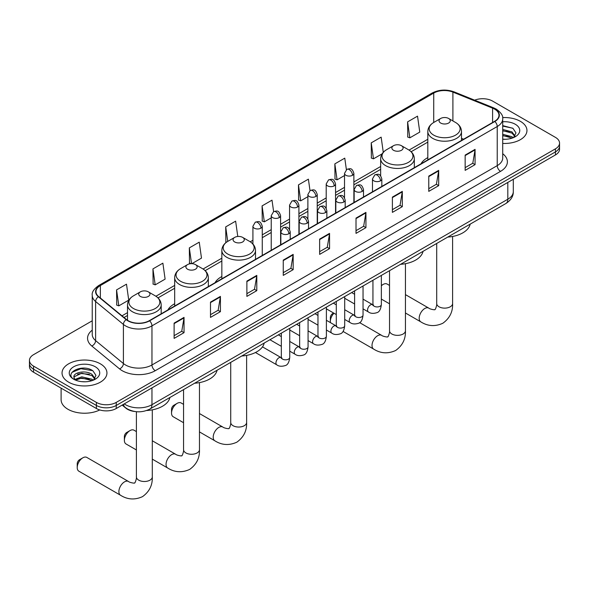 <?xml version="1.0" encoding="UTF-8"?>
<svg xmlns="http://www.w3.org/2000/svg" width="589" height="589" viewBox="0 0 589 589"><rect width="100%" height="100%" fill="white"/><g stroke="black" fill="none" stroke-linecap="round" stroke-linejoin="round"><path stroke-width="0.88" d="M174.675 303.755A24.79 14.313 0 0 0 167.865 309.961M221.839 276.528A24.79 14.313 0 0 0 215.029 282.735M427.813 157.609A24.79 14.313 0 0 0 421.002 163.816M134.793 411.505A14.033 8.099 180 0 1 125.921 408.192L122.159 405.092M92.237 320.791L33.558 354.666A14.033 8.099 0 0 0 29.45 360.394L29.45 366.505A14.033 8.099 0 0 0 33.558 372.233L96.397 408.508A14.033 8.099 0 0 0 116.239 408.508L555.442 154.936A14.033 8.099 0 0 0 559.55 149.208L559.55 146.16A14.033 8.099 0 0 1 555.442 151.888A14.033 8.099 0 0 0 559.55 146.16L559.55 143.105A14.033 8.099 0 0 0 555.442 137.377L492.603 101.094A14.033 8.099 0 0 0 474.66 100.174M29.45 360.394A14.033 8.099 0 0 0 33.558 366.122L96.397 402.397A14.033 8.099 0 0 0 116.239 402.397L116.239 405.453L555.442 151.888L116.239 405.453A14.033 8.099 0 0 1 96.397 405.453A14.033 8.099 0 0 0 116.239 405.453L116.239 408.508M33.558 366.122L33.558 369.178L96.397 405.453L33.558 369.178A14.033 8.099 0 0 1 29.45 363.45A14.033 8.099 0 0 0 33.558 369.178L33.558 372.233M520.381 121.334A22.448 12.958 0 0 0 502.623 117.586A22.448 12.958 0 0 1 520.381 121.334A22.448 12.958 0 0 1 526.956 130.5A22.448 12.958 0 0 0 520.381 121.334M100.366 363.833A22.448 12.958 0 0 0 75.9 361.02A22.448 12.958 0 0 0 62.044 372.992A22.448 12.958 0 0 0 68.618 382.158A22.448 12.958 0 0 0 93.084 384.97A22.448 12.958 0 0 0 106.94 372.992A22.448 12.958 0 0 0 100.366 363.833A22.448 12.958 0 0 0 75.9 361.02A22.448 12.958 0 0 0 62.044 372.992A22.448 12.958 0 0 0 68.618 382.158A22.448 12.958 0 0 0 93.084 384.97A22.448 12.958 0 0 0 106.94 372.992A22.448 12.958 0 0 0 100.366 363.833M494.591 109.112A14.968 8.644 180 0 1 498.971 115.223A14.968 8.644 180 0 1 494.591 121.334L149.311 320.674A14.968 8.644 180 0 1 126.473 319.525L98.687 296.613A14.968 8.644 180 0 1 95.978 291.658A14.968 8.644 180 0 1 100.358 285.547L433.74 93.069A14.968 8.644 180 0 1 452.904 92.105L492.588 108.148A14.968 8.644 180 0 1 494.591 109.112M494.848 108.958A15.343 8.857 0 0 0 492.802 107.971L453.125 91.928A15.343 8.857 0 0 0 433.475 92.922L100.093 285.393A15.343 8.857 0 0 0 98.378 296.738L126.164 319.643A15.343 8.857 0 0 0 149.577 320.828L494.848 121.489A15.343 8.857 0 0 0 494.848 108.958M174.116 323.118L174.116 338.395L184.04 332.667L184.04 317.39L174.116 323.118M174.116 335.686L181.758 331.276L183.996 317.898A3.74 2.157 -120 0 0 184.04 317.39M181.692 331.312L184.04 332.667M210.494 302.12L210.494 317.39L220.419 311.662L220.419 296.392L210.494 302.12M210.494 314.681L218.136 310.27L220.374 296.893A3.74 2.157 -120 0 0 220.419 296.392M218.07 310.307L220.419 311.662M246.879 281.115L246.879 296.392L256.797 290.664L256.797 275.387L246.879 281.115M246.879 293.675L254.514 289.265L256.76 275.895A3.74 2.157 -120 0 0 256.797 275.387M254.448 289.309L256.797 290.664M283.257 260.11L283.257 275.387L293.175 269.659L293.175 254.382L283.257 260.11M283.257 272.678L290.9 268.26L293.138 254.89A3.74 2.157 -120 0 0 293.175 254.382M290.833 268.304L293.175 269.659M465.155 155.091L465.155 170.368L475.073 164.64L475.073 149.363L465.155 155.091M465.155 167.659L472.798 163.249L475.036 149.871A3.74 2.157 -120 0 0 475.073 149.363M472.724 163.286L475.073 164.64M428.77 176.096L428.77 191.373L438.695 185.645L438.695 170.368L428.77 176.096M428.77 188.664L436.412 184.247L438.658 170.876A3.74 2.157 -120 0 0 438.695 170.368M436.346 184.291L438.695 185.645M392.392 197.101L392.392 212.379L402.316 206.651L402.316 191.373L392.392 197.101M392.392 209.662L400.034 205.252L402.272 191.881A3.74 2.157 -120 0 0 402.316 191.373M399.968 205.289L402.316 206.651M356.014 218.107L356.014 233.377L365.938 227.648L365.938 212.379L356.014 218.107M356.014 230.667L363.656 226.257L365.894 212.879A3.74 2.157 -120 0 0 365.938 212.379M363.59 226.294L365.938 227.648M319.636 239.105L319.636 254.382L329.56 248.654L329.56 233.377L319.636 239.105M319.636 251.672L327.278 247.262L329.516 233.885A3.74 2.157 -120 0 0 329.56 233.377M327.212 247.299L329.56 248.654M502.711 143.422A22.448 12.958 0 0 0 526.956 130.5A22.448 12.958 0 0 1 502.711 143.422M116.239 402.397L555.442 148.833A14.033 8.099 0 0 0 559.55 143.105M191.874 263.673L201.49 258.122L199.251 242.16L189.327 247.888L189.489 263.077M152.949 268.893L155.187 284.855L165.111 279.127L162.873 263.165L152.949 268.893L153.111 284.075M116.57 289.898L118.809 305.86L128.733 300.132L126.495 284.17L116.57 289.898L116.732 305.08M309.998 190.622L308.393 179.152L298.468 184.88L298.63 200.061M346.384 169.654L344.771 158.147L334.846 163.875L335.008 179.056M383.277 152.308L381.149 137.141L371.225 142.869L371.387 158.058M407.61 121.871L409.848 137.826L419.766 132.098L417.527 116.143L407.61 121.871L407.765 137.053M237.779 236.483L235.629 221.155L225.712 226.89L225.867 242.072M273.62 211.62L272.008 200.157L262.09 205.885L262.252 221.066M262.09 205.885L264.328 221.847L271.234 217.856M264.328 221.847L262.09 221.008M298.468 184.88L300.707 200.842L307.878 196.697M300.707 200.842L298.468 200.002M334.846 163.875L337.085 179.836L344.521 175.544M337.085 179.836L334.846 178.997M371.225 142.869L373.47 158.831L382.099 153.854M373.47 158.831L371.225 157.999M409.848 137.826L407.61 136.994M226.412 242.27L225.712 242.013M225.712 226.89L227.744 241.402M191.101 263.673L189.327 263.011M189.327 247.888L191.543 263.666M155.187 284.855L152.949 284.016M118.809 305.86L116.57 305.021M502.711 139.144L505.502 139.284M502.711 134.292L511.981 136.736L513.218 137.723M502.711 135.507L512.202 138.098M502.711 129.44L511.981 131.884L515.022 136.081M502.711 130.655L511.981 133.099L514.779 136.39M502.711 139.24A15.248 8.806 0 0 0 515.294 136.722A15.248 8.806 0 0 0 515.294 124.272A15.248 8.806 0 0 0 502.711 121.761M513.579 137.576L515.971 132.886L512.945 128.336L502.711 125.612M502.711 126.083L512.739 128.196M502.711 130.927L509.367 131.759M502.711 135.779L509.367 136.611M389.535 285.444L387.113 284.045A7.952 4.594 120 0 0 383.137 284.435L381.355 285.466L383.137 284.435A7.952 4.594 120 0 0 381.355 285.798M427.813 159.884L427.813 131.509A16.838 9.718 0 0 0 432.746 138.386A16.838 9.718 0 0 0 451.093 140.491A16.838 9.718 0 0 0 461.489 131.509C461.364 127.761 459.398 124.758 455.584 122.49L448.619 118.47A5.61 3.24 0 0 0 440.682 118.47A5.61 3.24 0 0 0 440.682 123.049A5.61 3.24 0 0 0 448.619 123.049A5.61 3.24 0 0 0 448.619 118.47L455.584 122.49A15.469 8.931 0 0 1 455.584 135.124A15.469 8.931 0 0 1 433.71 135.124A15.469 8.931 0 0 1 433.71 122.49L433.74 93.069M447.743 237.087A25.725 14.85 0 0 0 470.184 224.129M333.978 313.238A7.952 4.594 120 0 0 330.348 321.403L330.348 317.589A3.276 1.892 -60 0 1 332.667 313.576L333.617 313.024L332.667 313.576M330.348 321.403A7.952 4.594 120 0 0 330.466 322.647M393.518 150.283A5.61 3.24 0 0 0 401.455 150.283A5.61 3.24 0 0 0 401.455 145.697L408.427 149.724A15.469 8.931 0 0 1 408.427 162.35A15.469 8.931 0 0 1 386.553 162.35A15.469 8.931 0 0 1 386.546 149.724C382.74 151.984 380.774 154.988 380.649 158.735A16.838 9.718 0 0 0 385.581 165.612A16.838 9.718 0 0 0 403.929 167.718A16.838 9.718 0 0 0 414.325 158.735C414.2 154.988 412.234 151.984 408.427 149.724L401.455 145.697A5.61 3.24 0 0 0 393.518 145.697A5.61 3.24 0 0 0 393.518 150.283M400.579 264.314A25.725 14.85 0 0 0 423.027 251.356M171.539 413.095L171.539 409.274A3.276 1.892 -60 0 1 173.851 405.269L177.156 403.355A7.952 4.594 120 0 0 171.539 413.095A7.952 4.594 120 0 0 173.181 416.732L183.562 422.725M234.702 241.969A5.61 3.24 0 0 0 242.646 241.969A5.61 3.24 0 0 0 242.646 237.389L249.611 241.409A15.469 8.931 0 0 1 249.611 254.043A15.469 8.931 0 0 1 227.737 254.043A15.469 8.931 0 0 1 227.737 241.409C223.93 243.677 221.957 246.681 221.839 250.428A16.838 9.718 0 0 0 226.765 257.297A16.838 9.718 0 0 0 245.12 259.41A16.838 9.718 0 0 0 255.508 250.428C255.39 246.681 253.417 243.677 249.611 241.409L242.646 237.389A5.61 3.24 0 0 0 234.702 237.389A5.61 3.24 0 0 0 234.702 241.969M241.762 356.006A25.725 14.85 0 0 0 264.211 343.048M183.562 404.363L181.132 402.964A7.952 4.594 120 0 0 177.156 403.355L173.851 405.269M124.375 440.322L124.375 436.501A3.276 1.892 -60 0 1 126.694 432.495L130 430.588A7.952 4.594 120 0 0 124.375 440.322A7.952 4.594 120 0 0 126.024 443.966L136.398 449.952M187.545 269.195A5.61 3.24 0 0 0 195.482 269.195A5.61 3.24 0 0 0 195.482 264.616L202.447 268.643A15.469 8.931 0 0 1 202.454 268.643A15.469 8.931 0 0 1 202.447 281.27A15.469 8.931 0 0 1 180.573 281.27A15.469 8.931 0 0 1 180.573 268.643C176.766 270.903 174.8 273.907 174.675 277.655A16.838 9.718 0 0 0 179.608 284.531A16.838 9.718 0 0 0 197.956 286.637A16.838 9.718 0 0 0 208.351 277.655C208.226 273.907 206.26 270.903 202.454 268.643L195.482 264.616A5.61 3.24 0 0 0 187.545 264.616A5.61 3.24 0 0 0 187.545 269.195M194.606 383.233A25.725 14.85 0 0 0 217.054 370.275M136.398 431.59L133.975 430.191A7.952 4.594 120 0 0 130 430.588L126.694 432.495M77.218 467.548L77.218 463.734A3.276 1.892 -60 0 1 79.53 459.722L82.835 457.815A7.952 4.594 120 0 0 77.218 467.548A7.952 4.594 120 0 0 78.86 471.193L120.531 495.246A7.952 4.594 -60 0 1 119.317 488.877A7.952 4.594 -60 0 1 124.507 481.868A7.952 4.594 -60 0 1 128.483 481.478C129.389 482.56 135.418 483.657 134.564 482.87C134.822 483.996 136.884 478.231 136.398 476.906A7.952 4.594 180 0 0 138.732 480.153A7.952 4.594 180 0 0 149.974 480.153A7.952 4.594 180 0 0 152.301 476.906C152.639 485.137 149.378 491.712 142.516 496.637C134.822 500.12 127.496 499.656 120.531 495.246M140.381 296.429A5.61 3.24 0 0 0 148.318 296.429A5.61 3.24 0 0 0 148.318 291.842L155.29 295.869A15.469 8.931 0 0 1 155.29 308.496A15.469 8.931 0 0 1 133.416 308.496A15.469 8.931 0 0 1 133.416 295.869C129.602 298.13 127.636 301.134 127.511 304.881A16.838 9.718 0 0 0 132.444 311.758A16.838 9.718 0 0 0 150.799 313.863A16.838 9.718 0 0 0 161.187 304.881C161.062 301.134 159.096 298.13 155.29 295.869L148.318 291.842A5.61 3.24 0 0 0 140.381 291.842A5.61 3.24 0 0 0 140.381 296.429M146.646 410.511A25.725 14.85 0 0 0 169.89 397.501M128.483 481.478L86.811 457.417A7.952 4.594 120 0 0 82.835 457.815L79.53 459.722M61.109 388.136L61.109 399.725A23.383 13.503 0 0 0 67.956 409.274A23.383 13.503 0 0 0 99.769 409.944M81.959 381.672L85.479 381.782M74.95 379.441L81.753 376.842L91.965 379.228L93.202 380.222M75.576 380.089L81.753 378.057L92.186 380.597M75.053 379.912L73.964 377.35A10.573 6.104 0 0 0 75.664 380.177M94.998 378.572L91.965 374.376C85.619 369.649 72.565 372.565 73.964 377.35L73.919 376.886M73.986 377.497L74.28 376.71L81.753 373.205L91.965 375.591L94.763 378.889M93.563 380.067L95.948 375.377L92.929 370.827C82.232 363.141 63.222 373.271 74.199 379.485L74.744 379.817M95.271 366.77A15.248 8.806 0 0 0 73.706 366.77A15.248 8.806 0 0 0 73.706 379.22A15.248 8.806 0 0 0 95.271 379.22A15.248 8.806 0 0 0 95.271 366.77M71.968 372.358L80.921 368.685L92.723 370.687M77.564 374.14L80.921 373.529L89.344 374.258M77.564 378.992L80.921 378.381L89.344 379.102M124.242 403.892A18.708 10.801 0 0 0 125.501 404.695A18.708 10.801 0 0 0 151.962 404.695L507.814 199.237A18.708 10.801 0 0 0 513.299 191.602C513.431 196.24 510.957 200.216 505.877 203.522L150.018 408.972A9.358 5.404 60 0 0 151.962 404.695L151.962 387.886M507.814 182.435L507.814 199.237A9.358 5.404 60 0 1 505.877 203.522M123.484 404.326A9.358 6.258 129.5 0 0 125.118 407.367L122.276 405.026M555.442 154.936L555.442 148.833M96.397 408.508L96.397 402.397M502.711 153.714A23.383 13.503 180 0 1 500.54 171.362L155.268 370.702A4.675 2.702 60 0 1 151.962 364.974L497.234 165.634A18.708 10.801 0 0 0 502.711 157.992L502.711 118.89A18.708 10.801 180 0 1 497.234 126.525A4.675 2.702 -120 0 0 494.848 121.489M155.268 370.702A23.383 13.503 180 0 1 122.195 370.702A23.383 13.503 180 0 1 119.574 368.898L91.788 345.993A23.383 13.503 180 0 1 92.237 330.142M125.501 364.974A18.708 10.801 0 0 0 151.962 364.974L151.962 325.872A18.708 10.801 180 0 1 123.403 324.429L95.617 301.516A18.708 10.801 180 0 1 92.237 295.325L92.237 334.427A18.708 10.801 0 0 0 95.617 340.626L123.403 363.531A18.708 10.801 0 0 0 125.501 364.974M502.711 118.89C503.337 115.967 501.187 112.705 496.262 109.112L493.803 107.92A4.675 2.194 112 0 0 492.802 107.971M493.803 107.92L454.126 91.877C446.374 89.138 439.019 89.535 432.061 93.069A4.675 2.702 60 0 1 433.475 92.922M100.093 285.393A4.675 2.702 -120 0 0 98.687 285.54C93.828 289.03 91.678 292.291 92.237 295.325M98.378 296.738A4.675 3.129 129.5 0 0 95.617 301.516L95.617 340.626A4.675 3.129 -50.5 0 1 91.788 345.993M454.126 91.877A4.675 2.194 112 0 0 453.125 91.928M126.164 319.643A4.675 3.129 129.5 0 0 123.403 324.429L123.403 363.531A4.675 3.129 -50.5 0 1 119.574 368.898M149.577 320.828A4.675 2.702 60 0 1 151.962 325.872L497.234 126.525L497.234 165.634A4.675 2.702 60 0 0 500.54 171.362M100.358 285.547L100.358 297.997M492.588 108.148L492.588 122.49M452.904 92.105L452.904 120.944M463.624 139.21L461.489 138.341M427.813 139.269L409.046 150.099M380.649 166.496L353.879 181.949M344.521 187.354L335.553 192.529M326.203 197.926L317.235 203.109M307.878 208.506L298.91 213.682M289.56 219.086L280.592 224.262M271.234 229.666L262.267 234.842M252.917 240.238L250.237 241.792M221.839 258.181L203.072 269.018M174.675 285.415L155.908 296.245M127.511 312.641L121.989 315.829M319.636 239.59L329.516 233.885M356.014 218.585L365.894 212.879M392.392 197.587L402.272 191.881M428.77 176.582L438.658 170.876M465.155 155.577L475.036 149.871M283.257 260.596L293.138 254.89M246.879 281.601L256.76 275.895M210.494 302.599L220.374 296.893M174.116 323.604L183.996 317.898M452.602 236.469L452.602 303.534A7.952 4.594 180 0 1 450.268 306.781A7.952 4.594 180 0 1 439.026 306.781A7.952 4.594 180 0 1 436.699 303.534C437.178 304.859 435.116 310.624 434.859 309.49C435.713 310.278 429.69 309.188 428.777 308.106L405.438 294.625M452.602 303.534C452.941 311.758 449.679 318.34 442.81 323.265C435.116 326.748 427.791 326.284 420.826 321.874A7.952 4.594 -60 0 1 419.611 315.505A7.952 4.594 -60 0 1 424.802 308.496A7.952 4.594 -60 0 1 428.777 308.106M405.438 263.695L405.438 330.76A7.952 4.594 180 0 1 403.112 334.007A7.952 4.594 180 0 1 391.862 334.007A7.952 4.594 180 0 1 389.535 330.76C390.021 332.086 387.952 337.85 387.702 336.724C388.549 337.504 382.526 336.415 381.62 335.332L359.599 322.617M405.438 330.76C405.777 338.992 402.515 345.566 395.653 350.492C387.952 353.974 380.627 353.51 373.669 349.1A7.952 4.594 -60 0 1 372.447 342.732A7.952 4.594 -60 0 1 377.645 335.723A7.952 4.594 -60 0 1 381.62 335.332M246.622 355.388L246.622 422.453A7.952 4.594 180 0 1 244.295 425.7A7.952 4.594 180 0 1 233.053 425.7A7.952 4.594 180 0 1 230.726 422.453C231.205 423.778 229.143 429.543 228.885 428.409C229.739 429.197 223.717 428.107 222.804 427.025L199.465 413.544M246.622 422.453C246.968 430.677 243.699 437.259 236.837 442.184C229.143 445.667 221.817 445.203 214.852 440.793A7.952 4.594 -60 0 1 213.638 434.424A7.952 4.594 -60 0 1 218.828 427.415A7.952 4.594 -60 0 1 222.804 427.025M199.465 382.614L199.465 449.679A7.952 4.594 180 0 1 197.138 452.926A7.952 4.594 180 0 1 185.888 452.926A7.952 4.594 180 0 1 183.562 449.679C184.048 451.005 181.979 456.769 181.729 455.643C182.575 456.423 176.553 455.334 175.647 454.252L152.301 440.771M199.465 449.679C199.804 457.911 196.542 464.485 189.673 469.411C181.979 472.893 174.653 472.43 167.696 468.019A7.952 4.594 -60 0 1 166.473 461.651A7.952 4.594 -60 0 1 171.671 454.642A7.952 4.594 -60 0 1 175.647 454.252M380.457 180.852A4.675 2.702 0 0 0 381.827 178.938C379.927 172.945 378.079 174.138 374.81 174.889A4.675 2.702 60 0 1 377.144 175.124A4.675 2.702 -120 0 1 380.457 180.852A4.675 2.702 0 0 1 373.838 180.852A4.675 2.702 0 0 1 372.469 178.938L374.81 174.889M363.038 308.857L368.427 311.971A4.211 2.43 -60 0 1 367.786 308.599A4.211 2.43 -60 0 1 370.533 304.888A4.211 2.43 -60 0 1 370.717 304.785A4.211 2.43 -60 0 1 372.638 304.682L363.038 299.138M373.183 305.102L372.8 305.411L372.94 304.506A4.211 2.43 -0 0 0 374.17 306.221A4.211 2.43 -0 0 0 379.934 306.332A4.211 2.43 -0 0 0 381.355 304.506C380.781 309.394 379.264 312.126 376.813 312.693C373.301 313.768 370.503 313.525 368.427 311.971M362.132 191.425A4.675 2.702 0 0 0 363.501 189.518C361.602 183.518 359.761 184.718 356.485 185.469A4.675 2.702 60 0 1 358.826 185.697A4.675 2.702 -120 0 1 362.132 191.425A4.675 2.702 0 0 1 355.52 191.425A4.675 2.702 0 0 1 354.151 189.518L356.485 185.469M344.712 319.437L350.109 322.551A4.211 2.43 -60 0 1 349.461 319.172A4.211 2.43 -60 0 1 352.215 315.468A4.211 2.43 -60 0 1 352.399 315.365A4.211 2.43 -60 0 1 354.313 315.255L344.712 309.711M354.858 315.682L354.482 315.991L354.615 315.086A4.211 2.43 -0 0 0 355.852 316.801A4.211 2.43 -0 0 0 361.609 316.904A4.211 2.43 -0 0 0 363.038 315.086C362.456 319.974 360.947 322.698 358.495 323.273C354.976 324.348 352.178 324.105 350.109 322.551M343.814 202.005A4.675 2.702 0 0 0 345.183 200.098C343.284 194.098 341.436 195.29 338.167 196.049A4.675 2.702 60 0 1 340.501 196.277A4.675 2.702 -120 0 1 343.814 202.005A4.675 2.702 0 0 1 337.195 202.005A4.675 2.702 0 0 1 335.826 200.098L338.167 196.049M326.394 330.009L331.784 333.124A4.211 2.43 -60 0 1 331.136 329.752A4.211 2.43 -60 0 1 333.889 326.041A4.211 2.43 -60 0 1 334.073 325.945A4.211 2.43 -60 0 1 335.995 325.835L326.394 320.291M336.533 326.262L336.157 326.571L336.297 325.658A4.211 2.43 -0 0 0 337.526 327.381A4.211 2.43 -0 0 0 343.284 327.484A4.211 2.43 -0 0 0 344.712 325.658C344.138 330.547 342.621 333.278 340.17 333.853C336.65 334.92 333.86 334.677 331.784 333.124M325.489 212.585A4.675 2.702 0 0 0 326.858 210.678C324.959 204.677 323.118 205.87 319.842 206.621A4.675 2.702 60 0 1 322.183 206.857A4.675 2.702 -120 0 1 325.489 212.585A4.675 2.702 0 0 1 318.877 212.585A4.675 2.702 0 0 1 317.508 210.678L319.842 206.621M308.069 340.589L313.466 343.704A4.211 2.43 -60 0 1 312.818 340.332A4.211 2.43 -60 0 1 315.564 336.621A4.211 2.43 -60 0 1 315.756 336.518A4.211 2.43 -60 0 1 317.67 336.415L308.069 330.871M318.215 336.834L317.839 337.151L317.972 336.238A4.211 2.43 -0 0 0 319.209 337.961A4.211 2.43 -0 0 0 324.966 338.064A4.211 2.43 -0 0 0 326.394 336.238C325.813 341.127 324.303 343.858 321.852 344.432C318.332 345.5 315.535 345.257 313.466 343.704M307.163 223.165A4.675 2.702 0 0 0 308.533 221.25C306.641 215.257 304.793 216.45 301.524 217.201A4.675 2.702 60 0 1 303.858 217.437A4.675 2.702 -120 0 1 307.163 223.165A4.675 2.702 0 0 1 300.552 223.165A4.675 2.702 0 0 1 299.183 221.25L301.524 217.201M289.744 351.169L295.141 354.283A4.211 2.43 -60 0 1 294.493 350.911A4.211 2.43 -60 0 1 297.246 347.201A4.211 2.43 -60 0 1 297.43 347.098A4.211 2.43 -60 0 1 299.352 346.995L289.744 341.451M299.889 347.414L299.514 347.724L299.646 346.818A4.211 2.43 -0 0 0 300.883 348.533A4.211 2.43 -0 0 0 306.641 348.644A4.211 2.43 -0 0 0 308.069 346.818C307.495 351.707 305.978 354.438 303.526 355.012C300.007 356.08 297.217 355.837 295.141 354.283M288.846 233.737A4.675 2.702 0 0 0 290.215 231.83C288.315 225.83 286.475 227.03 283.199 227.781A4.675 2.702 60 0 1 285.54 228.009A4.675 2.702 -120 0 1 288.846 233.737A4.675 2.702 0 0 1 282.227 233.737A4.675 2.702 0 0 1 280.857 231.83L283.199 227.781M255.449 352.524L276.815 364.863A4.211 2.43 -60 0 1 276.175 361.484A4.211 2.43 -60 0 1 278.921 357.781A4.211 2.43 -60 0 1 279.112 357.678A4.211 2.43 -60 0 1 281.027 357.567L262.495 346.869M281.571 357.994L281.196 358.303L281.328 357.398A4.211 2.43 -0 0 0 282.558 359.113A4.211 2.43 -0 0 0 288.323 359.216A4.211 2.43 -0 0 0 289.744 357.398C289.17 362.287 287.653 365.018 285.209 365.585C281.689 366.66 278.892 366.417 276.815 364.863M352.509 175.294A4.675 2.702 0 0 0 353.879 173.387C351.979 167.386 350.138 168.579 346.862 169.337A4.675 2.702 60 0 1 349.203 169.566A4.675 2.702 -120 0 1 352.509 175.294A4.675 2.702 0 0 1 345.898 175.294A4.675 2.702 0 0 1 344.521 173.387L346.862 169.337M334.184 185.874A4.675 2.702 0 0 0 335.553 183.959C333.661 177.966 331.813 179.159 328.544 179.91A4.675 2.702 60 0 1 330.878 180.146A4.675 2.702 -120 0 1 334.184 185.874A4.675 2.702 0 0 1 327.572 185.874A4.675 2.702 0 0 1 326.203 183.959L328.544 179.91M315.866 196.454A4.675 2.702 0 0 0 317.235 194.539C315.336 188.539 313.495 189.739 310.219 190.49A4.675 2.702 60 0 1 312.56 190.718A4.675 2.702 -120 0 1 315.866 196.454A4.675 2.702 0 0 1 309.247 196.454A4.675 2.702 0 0 1 307.878 194.539L310.219 190.49M297.541 207.026A4.675 2.702 0 0 0 298.91 205.119C297.018 199.119 295.17 200.312 291.894 201.07A4.675 2.702 60 0 1 294.235 201.298A4.675 2.702 -120 0 1 297.541 207.026A4.675 2.702 0 0 1 290.929 207.026A4.675 2.702 0 0 1 289.56 205.119L291.894 201.07M279.223 217.606A4.675 2.702 0 0 0 280.592 215.699C278.693 209.699 276.845 210.891 273.576 211.65A4.675 2.702 60 0 1 275.917 211.878A4.675 2.702 -120 0 1 279.223 217.606A4.675 2.702 0 0 1 272.604 217.606A4.675 2.702 0 0 1 271.234 215.699L273.576 211.65M260.898 228.186A4.675 2.702 0 0 0 262.267 226.272C260.367 220.279 258.527 221.471 255.251 222.222A4.675 2.702 60 0 1 257.592 222.458A4.675 2.702 -120 0 1 260.898 228.186A4.675 2.702 0 0 1 254.286 228.186A4.675 2.702 0 0 1 252.917 226.272L255.251 222.222M150.018 408.972C142.494 412.756 134.969 412.756 127.438 408.972L125.118 407.367M513.299 191.602L513.299 179.27M432.061 93.069L98.687 285.54M427.813 142.111L411.144 151.741M380.649 169.345L353.879 184.799M344.521 190.195L335.553 195.379M326.203 200.775L317.235 205.951M307.878 211.355L298.91 216.531M289.56 221.935L280.592 227.111M271.234 232.508L262.267 237.691M252.917 243.088L252.328 243.426M221.839 261.03L205.163 270.653M174.675 288.257L158.007 297.887M127.511 315.49L124.021 317.5M420.826 321.874L405.438 312.987M389.535 303.806L381.355 299.087M461.489 140.447L461.489 131.509M427.813 131.509C427.938 127.761 429.904 124.758 433.71 122.49L440.682 118.47M436.699 243.463L436.699 303.534M373.669 349.1L343.041 331.423M414.325 167.674L414.325 158.735M380.649 175.839L380.649 158.735M393.518 145.697L386.546 149.724M389.535 270.69L389.535 330.76M214.852 440.793L199.465 431.906M255.508 259.366L255.508 250.428M221.839 278.803L221.839 250.428M234.702 237.389L227.737 241.409M230.726 362.382L230.726 422.453M167.696 468.019L152.301 459.133M208.351 286.593L208.351 277.655M174.675 306.03L174.675 277.655M187.545 264.616L180.573 268.643M183.562 389.609L183.562 449.679M152.301 409.841L152.301 476.906M161.187 313.819L161.187 304.881M127.511 320.291L127.511 304.881M140.381 291.842L133.416 295.869M136.398 411.704L136.398 476.906M373.492 305.014L372.638 304.682M381.355 275.416L381.355 304.506M381.827 186.433L381.827 178.938M354.615 303.998L344.712 298.277M372.94 280.276L372.94 304.506M372.469 191.837L372.469 178.938M354.615 294.272L351.655 292.564M355.167 315.594L354.313 315.255M363.038 285.989L363.038 315.086M363.501 197.013L363.501 189.518M336.297 314.57L326.394 308.857M354.615 290.848L354.615 315.086M354.151 202.417L354.151 189.518M336.297 304.852L333.33 303.144M336.849 326.173L335.995 325.835M344.712 296.569L344.712 325.658M345.183 207.593L345.183 200.098M317.972 325.15L308.069 319.437M336.297 301.428L336.297 325.658M335.826 212.997L335.826 200.098M317.972 315.432L315.005 313.716M318.524 336.753L317.67 336.415M326.394 307.149L326.394 336.238M326.858 218.173L326.858 210.678M299.646 335.73L289.744 330.009M317.972 312.008L317.972 336.238M317.508 223.57L317.508 210.678M299.646 326.012L296.687 324.296M300.206 347.326L299.352 346.995M308.069 317.729L308.069 346.818M308.533 228.746L308.533 221.25M281.328 346.31L269.946 339.735M299.646 322.588L299.646 346.818M299.183 234.15L299.183 221.25M281.328 336.584L278.361 334.876M281.881 357.906L281.027 357.567M289.744 328.301L289.744 357.398M290.215 239.325L290.215 231.83M281.328 333.168L281.328 357.398M280.857 244.729L280.857 231.83M353.879 202.572L353.879 173.387M344.521 197.705L344.521 173.387M335.553 213.152L335.553 183.959M326.203 208.285L326.203 183.959M317.235 223.724L317.235 194.539M307.878 218.865L307.878 194.539M298.91 234.304L298.91 205.119M289.56 229.445L289.56 205.119M280.592 244.884L280.592 215.699M271.234 250.281L271.234 215.699M262.267 255.464L262.267 226.272M252.917 244.03L252.917 226.272"/></g></svg>
